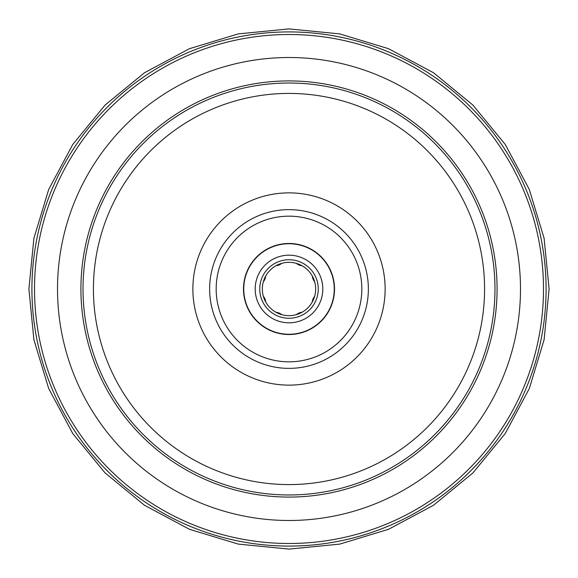 <?xml version="1.0" encoding="UTF-8"?>
<svg xmlns="http://www.w3.org/2000/svg" width="578" height="578" viewBox="0 0 578 578"><rect width="100%" height="100%" fill="white"/><g stroke="black" fill="none" stroke-linecap="round" stroke-linejoin="round"><path stroke-width="0.87" d="M289 57.511A231.489 231.489 0 0 0 57.511 289A231.489 231.489 0 0 0 289 520.489A231.489 231.489 0 0 0 520.489 289A231.489 231.489 0 0 0 289 57.511A231.489 231.489 0 0 0 57.511 289A231.489 231.489 0 0 0 289 520.489A231.489 231.489 0 0 0 520.489 289A231.489 231.489 0 0 0 289 57.511M285.633 334.395L283.798 334.221M289 243.483A45.518 45.518 0 0 0 243.483 289A45.518 45.518 0 0 0 289 334.518A45.518 45.518 0 0 0 334.518 289A45.518 45.518 0 0 0 289 243.483M289 361.828A72.828 72.828 0 0 0 361.828 289A72.828 72.828 0 0 0 289 216.172A72.828 72.828 0 0 0 216.172 289A72.828 72.828 0 0 0 289 361.828M289 80.92A208.08 208.08 0 0 0 80.92 289A208.08 208.08 0 0 0 289 497.08A208.08 208.08 0 0 0 497.08 289A208.08 208.08 0 0 0 289 80.92M294.202 334.221L293.393 334.308M281.652 263.373A9.754 9.754 0 0 1 276.074 265.685M265.685 276.074A9.754 9.754 0 0 1 263.373 281.652M263.373 296.348A9.754 9.754 0 0 1 265.685 301.926M276.074 312.315A9.754 9.754 0 0 1 281.652 314.627M296.348 314.627A9.754 9.754 0 0 1 301.926 312.315M312.315 301.926A9.754 9.754 0 0 1 314.627 296.348M314.627 281.652A9.754 9.754 0 0 1 312.315 276.074M301.926 265.685A9.754 9.754 0 0 1 296.348 263.373M289 322.813A33.813 33.813 0 0 1 255.187 289A33.813 33.813 0 0 1 289 255.187A33.813 33.813 0 0 1 322.813 289A33.813 33.813 0 0 1 289 322.813M289 259.739A29.261 29.261 0 0 1 318.261 289A29.261 29.261 0 0 1 289 318.261A29.261 29.261 0 0 1 259.739 289A29.261 29.261 0 0 1 289 259.739M289 315.66A26.66 26.66 0 0 1 262.34 289A26.66 26.66 0 0 1 289 262.34A26.66 26.66 0 0 1 315.66 289A26.66 26.66 0 0 1 289 315.66M289 546.08A257.08 257.08 0 0 0 546.08 289A257.08 257.08 0 0 0 289 31.92A257.08 257.08 0 0 0 31.92 289A257.08 257.08 0 0 0 289 546.08M289 543.493A254.493 254.493 0 0 0 543.493 289A254.493 254.493 0 0 0 289 34.507A254.493 254.493 0 0 0 34.507 289A254.493 254.493 0 0 0 289 543.493M289 368.367A79.367 79.367 0 0 0 368.367 289A79.367 79.367 0 0 0 289 209.633A79.367 79.367 0 0 0 209.633 289A79.367 79.367 0 0 0 289 368.367M289 192.871A96.129 96.129 0 0 0 192.871 289A96.129 96.129 0 0 0 289 385.129A96.129 96.129 0 0 0 385.129 289A96.129 96.129 0 0 0 289 192.871M289 93.419A195.581 195.581 0 0 0 93.419 289A195.581 195.581 0 0 0 289 484.581A195.581 195.581 0 0 0 484.581 289A195.581 195.581 0 0 0 289 93.419M289 83.03A205.97 205.97 0 0 0 83.03 289A205.97 205.97 0 0 0 289 494.97A205.97 205.97 0 0 0 494.97 289A205.97 205.97 0 0 0 289 83.03M289 243.743A45.257 45.257 0 0 1 334.257 289A45.257 45.257 0 0 1 289 334.257A45.257 45.257 0 0 1 243.743 289A45.257 45.257 0 0 1 289 243.743M289 28.9L339.741 33.9L388.539 48.697L433.507 72.734L472.92 105.08L505.266 144.493L529.303 189.461L544.1 238.259L549.1 289L544.1 339.741L529.303 388.539L505.266 433.5L472.92 472.92L433.507 505.266L388.539 529.303L339.741 544.1L289 549.1L238.259 544.1L189.461 529.303L144.493 505.266L105.08 472.92L72.734 433.507L48.697 388.539L33.9 339.741L28.9 289L33.9 238.259L48.697 189.461L72.734 144.5L105.08 105.08L144.493 72.734L189.461 48.697L238.259 33.9L289 28.9"/></g></svg>
